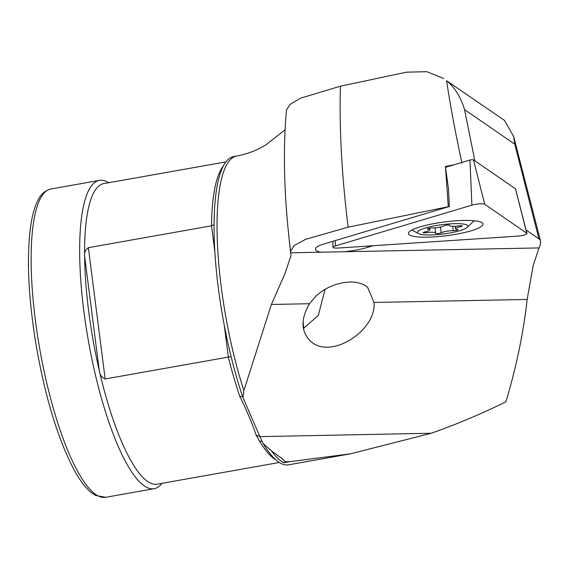 <?xml version="1.0" encoding="UTF-8"?>
<svg xmlns="http://www.w3.org/2000/svg" width="569" height="569" viewBox="0 0 569 569"><rect width="100%" height="100%" fill="white"/><g stroke="black" fill="none" stroke-linecap="round" stroke-linejoin="round"><path stroke-width="0.85" d="M335.411 245.936A7.831 1.444 172.7 0 0 332.943 247.309A7.831 1.444 172.7 0 0 335.034 248.041A7.831 1.444 172.7 0 0 338.441 248.02L516.951 236.185A7.831 1.444 172.7 0 0 526.979 233.482A7.831 1.444 172.7 0 0 526.787 233.24L484.76 204.299A7.831 1.444 172.7 0 0 482.868 203.866A7.831 1.444 172.7 0 0 471.893 205.153L335.411 245.936L335.184 240.616M418.421 236.96A37.618 6.949 -7.3 0 1 408.386 233.518A37.618 6.949 -7.3 0 1 431.786 224.022A37.618 6.949 -7.3 0 1 472.995 220.651A37.618 6.949 -7.3 0 1 483.01 223.958A37.618 6.949 -7.3 0 1 459.972 233.518A37.618 6.949 -7.3 0 1 418.421 236.96M445.705 167.293L469.944 160.045A2.112 0.391 -7.3 0 1 472.903 159.704A2.112 0.391 -7.3 0 1 473.415 159.818L515.443 188.766A2.112 0.391 -7.3 0 1 515.5 188.83A2.112 0.391 -7.3 0 1 515.478 188.901M429.446 228.169A2.937 0.541 -7.3 0 1 432.042 227.941A7.831 1.444 172.7 0 0 438.962 227.337A7.831 1.444 172.7 0 0 444.119 225.801A2.937 0.541 -7.3 0 1 446.053 225.217A2.937 0.541 -7.3 0 1 449.766 225.274A2.937 0.541 -7.3 0 1 449.745 225.367A7.831 1.444 172.7 0 0 449.666 225.609A7.831 1.444 172.7 0 0 458.785 225.886A2.937 0.541 -7.3 0 1 462.206 225.985A2.937 0.541 -7.3 0 1 460.385 226.732A7.831 1.444 172.7 0 0 455.527 228.724A7.831 1.444 172.7 0 0 457.348 229.399A2.937 0.541 -7.3 0 1 458.024 229.656A2.937 0.541 -7.3 0 1 455.918 230.452A2.937 0.541 -7.3 0 1 453.322 230.68A7.831 1.444 172.7 0 0 446.402 231.284A7.831 1.444 172.7 0 0 441.245 232.821A2.937 0.541 -7.3 0 1 439.311 233.404A2.937 0.541 -7.3 0 1 435.591 233.347A2.937 0.541 -7.3 0 1 435.619 233.254A7.831 1.444 172.7 0 0 435.69 233.013A7.831 1.444 172.7 0 0 426.579 232.735A2.937 0.541 -7.3 0 1 423.158 232.636A2.937 0.541 -7.3 0 1 424.979 231.889A7.831 1.444 172.7 0 0 429.837 229.904A7.831 1.444 172.7 0 0 428.016 229.222A2.937 0.541 -7.3 0 1 427.333 228.966A2.937 0.541 -7.3 0 1 429.446 228.169M449.645 233.006A25.441 4.701 172.7 0 0 467.313 227.301A25.441 4.701 172.7 0 0 435.719 225.616A25.441 4.701 172.7 0 0 418.343 233.575A25.441 4.701 172.7 0 0 449.645 233.006M474.866 160.821L464.532 109.597L514.781 144.199L513.686 136.596L540.486 240.801A63.756 11.785 172.7 0 1 540.55 241.213A318.171 58.799 172.7 0 1 539.035 247.92L533.139 265.751L527.15 299.443C523.423 332.957 516.339 367.083 505.898 401.835C480.4 414.303 455.499 424.773 431.202 433.258L350.589 453.806L288.533 464.823A156.56 38.934 -100.1 0 1 280.716 463.294A156.56 38.934 -100.1 0 1 263.177 443.564L271.328 450.748A156.56 38.934 79.9 0 0 283.767 462.753L289.799 461.679L285.46 461.765L282.203 458.742L271.328 450.748M214.072 224.655L211.526 225.808L88.351 247.671C85.435 249.805 84.198 252.643 84.625 256.178A152.648 37.959 79.9 0 0 99.283 370.647A152.648 37.959 -100.1 0 0 149.583 482.676A152.648 37.959 79.9 0 0 157.208 484.169L279.336 462.483M365.867 285.944L362.076 283.903L356.436 282.352L350.163 281.94L343.285 282.622L335.959 284.436L328.704 287.352L322.054 291.172L316.094 295.894L309.486 303.718C300.695 318.789 300.909 331.172 310.119 340.881L312.082 342.453C332.296 358.811 376.721 330.098 373.968 302.452L367.652 287.359L365.867 285.944M315.788 248.397L315.802 248.738A31.309 5.79 172.7 0 0 315.546 249.67A31.309 5.79 172.7 0 0 321.25 252.195L344.821 251.733A31.309 5.79 172.7 0 0 353.598 250.509A31.309 5.79 172.7 0 0 367.794 247.337L373.221 245.716M161.994 483.316A156.56 38.934 -100.1 0 1 154.156 488.686A156.56 38.934 -100.1 0 1 146.34 487.149A156.56 38.934 79.9 0 1 86.011 326.535A156.56 38.934 79.9 0 1 99.426 180.38A156.56 38.934 79.9 0 1 107.242 181.916A156.56 38.934 -100.1 0 1 108.622 182.727M350.589 453.806L289.799 461.679M214.079 223.695A156.56 38.934 -100.1 0 1 233.802 156.525L236.846 155.984A156.56 38.934 79.9 0 0 243.881 390.59L243.02 397.731A156.56 38.934 -100.1 0 1 231.121 356.742A156.56 38.934 79.9 0 1 214.079 223.695M88.351 247.671L105.165 378.961C101.808 377.588 99.845 374.815 99.283 370.647L84.625 256.178A152.648 37.959 -100.1 0 1 103.843 183.574L225.964 161.895M325.077 289.28L318.341 315.34L303.398 328.555M303.81 328.469A83.174 20.683 79.9 0 0 303.064 321.677M291.001 255.666A229.087 56.971 -100.1 0 1 289.152 239.165L288.554 233.333A249.535 62.057 -100.1 0 0 290.56 251.256L291.001 255.666L284.77 274.045L271.392 304.472L243.881 390.59M243.02 397.731L260.054 436.992M303.007 322.765A83.174 20.683 -100.1 0 1 303.626 328.512M513.686 136.596L504.475 120.379L446.565 80.698C454.773 87.427 460.755 97.064 464.532 109.597M288.554 233.333C283.86 187.891 283.17 146.788 286.477 110.023L290.09 104.383L300.332 98.252L340.44 86.182L406.707 72.156L426.935 71.701L443.685 78.522M431.202 433.258L259.891 436.622L263.177 443.564M285.46 461.765L283.767 462.753M285.055 129.853L266.52 144.391C257.771 150.067 247.878 153.936 236.846 155.984M461.978 163.09C455.563 133.708 450.428 106.247 446.573 80.698M448.265 206.405L445.435 166.525L448.536 189.427L449.382 206.49L348.121 227.166L305.553 239.343L294.116 245.595L290.567 251.256M445.435 166.525L454.766 164.583M242.664 396.671L239.741 396.216C247.074 411.202 252.529 424.168 256.114 435.114L259.4 440.904A152.648 37.959 79.9 0 0 275.666 459.674M105.165 378.961L228.347 357.09A152.648 37.959 79.9 0 0 239.741 396.216M526.105 230.068L525.834 229.008M449.382 206.49L324.053 243.945A26.231 4.851 172.7 0 0 315.781 248.546A26.231 4.851 172.7 0 0 315.802 248.738M526.14 230.068L538.928 238.873L514.781 144.199M540.486 240.801A63.756 11.785 172.7 0 0 538.928 238.873M231.106 356.678L228.347 357.09L224.278 325.361M259.891 436.622L256.114 435.114M262.131 441.48L259.4 440.904M473.415 159.818L484.76 204.299M469.944 160.045L471.893 205.153M515.443 188.766L526.787 233.24M452.768 226.362L453.322 230.68M440.498 227.031L441.245 232.821M460.257 225.729L460.385 226.732M426.43 231.562L426.579 232.735M427.931 228.553L428.016 229.222M97.818 495.763A156.56 38.934 79.9 0 0 105.635 497.299L95.492 495.407L90.514 491.965C85.037 487.256 79.575 479.916 74.134 469.944C57.604 438.457 44.766 395.86 35.612 342.147C28.158 295.155 26.523 256.334 30.712 225.701C32.426 214.136 35.107 205.174 38.763 198.816C41.388 193.73 45.428 190.459 50.897 189A156.56 38.934 79.9 0 0 37.483 335.148A156.56 38.934 79.9 0 0 97.818 495.763M223.496 165.792A152.648 37.959 79.9 0 0 211.526 225.808L214.869 251.868M309.486 303.718L271.392 304.472M527.15 299.443L373.968 302.452M321.25 252.195L290.709 252.8M539.035 247.92L344.821 251.733M348.121 227.166A321.108 79.859 -100.1 0 1 340.44 86.182M367.631 246.085L367.794 247.337M332.929 241.292L332.943 247.309M515.5 188.83L526.979 233.482M467.313 227.301L474.141 220.751M418.343 233.575L411.942 229.997M449.61 225.125L449.666 225.609M455.214 226.291L455.527 228.724M435.029 227.842L435.69 233.013M429.609 228.141L429.837 229.904M154.156 488.686L105.635 497.299M99.426 180.38L50.897 189"/></g></svg>
